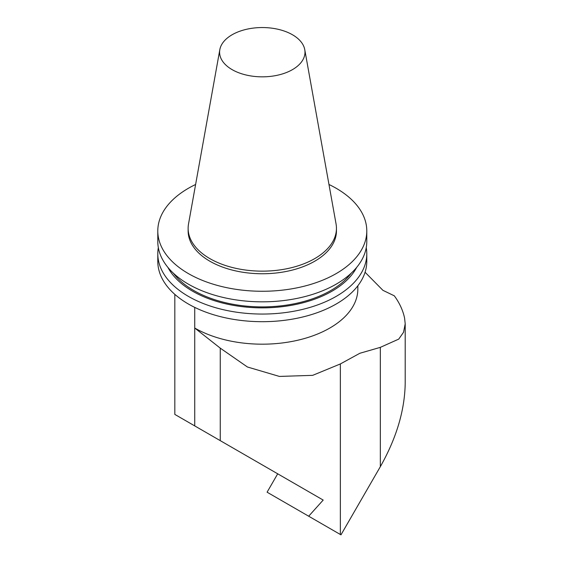 <?xml version="1.0" encoding="UTF-8"?>
<svg xmlns="http://www.w3.org/2000/svg" width="563" height="563" viewBox="0 0 563 563"><rect width="100%" height="100%" fill="white"/><g stroke="black" fill="none" stroke-linecap="round" stroke-linejoin="round"><path stroke-width="0.84" d="M357.843 285.786L357.843 289.016A95.548 55.167 180 0 1 298.854 339.982A95.548 55.167 180 0 1 194.728 328.025L220.253 348.138L247.431 366.999L279.424 376.429L312.683 375.345L340.362 363.944L359.863 353.268L380.328 347.357L398.738 339.109L403.523 332.304L405.205 323.824L404.6 318.201A143.326 82.747 180 0 0 394.325 295.828L382.924 290.332L365.07 272.246M239.036 451.484L266.003 467.051M194.728 307.384L194.728 425.902L174.826 414.41L323.183 500.071L277.7 473.807L267.087 492.196L340.967 534.85L380.328 466.678C396.535 437.986 404.825 410.082 405.205 382.967L405.205 323.824M323.183 500.071L308.686 516.215M292.486 34.765A42.697 24.652 180 0 1 304.759 49.65A42.697 24.652 180 0 1 262.295 76.842A42.697 24.652 180 0 1 219.823 49.65A42.697 24.652 180 0 1 248.009 28.966A42.697 24.652 180 0 1 292.486 34.765M304.759 49.65L336.055 223.919A74.154 42.816 180 0 1 336.449 228.339A74.154 42.816 180 0 1 262.295 271.148A74.154 42.816 180 0 1 188.133 228.339A74.154 42.816 180 0 1 188.528 223.919L219.823 49.65M336.449 228.339L336.449 230.936A74.154 42.816 180 0 1 262.295 273.752A74.154 42.816 180 0 1 188.133 230.936L188.133 228.339M328.975 184.488A104.493 60.325 180 0 1 336.181 188.281A104.493 60.325 180 0 1 366.787 230.936A104.493 60.325 180 0 1 262.295 291.268A104.493 60.325 180 0 1 157.795 230.936A104.493 60.325 180 0 1 195.614 184.488M366.787 230.936L366.787 241.499A104.493 60.325 180 0 1 262.295 301.831A104.493 60.325 180 0 1 157.795 241.499L157.795 230.936M351.249 273.154A96.92 55.955 180 0 1 262.295 306.898A96.92 55.955 180 0 1 173.334 273.154M356.668 267.397A98.588 56.919 180 0 1 262.295 307.862A98.588 56.919 180 0 1 167.915 267.397M366.246 247.614A104.493 60.325 180 0 1 366.787 253.73A104.493 60.325 180 0 1 262.295 314.055A104.493 60.325 180 0 1 157.795 253.73A104.493 60.325 180 0 1 158.337 247.614M366.787 253.73L366.787 261.366A104.493 60.325 180 0 1 225.263 317.778A104.493 60.325 180 0 1 157.795 261.366L157.795 253.73M340.362 534.505L340.362 363.944M220.253 440.639L220.253 348.138M380.328 466.678L380.328 347.357M174.826 414.41L174.826 294.372"/></g></svg>
